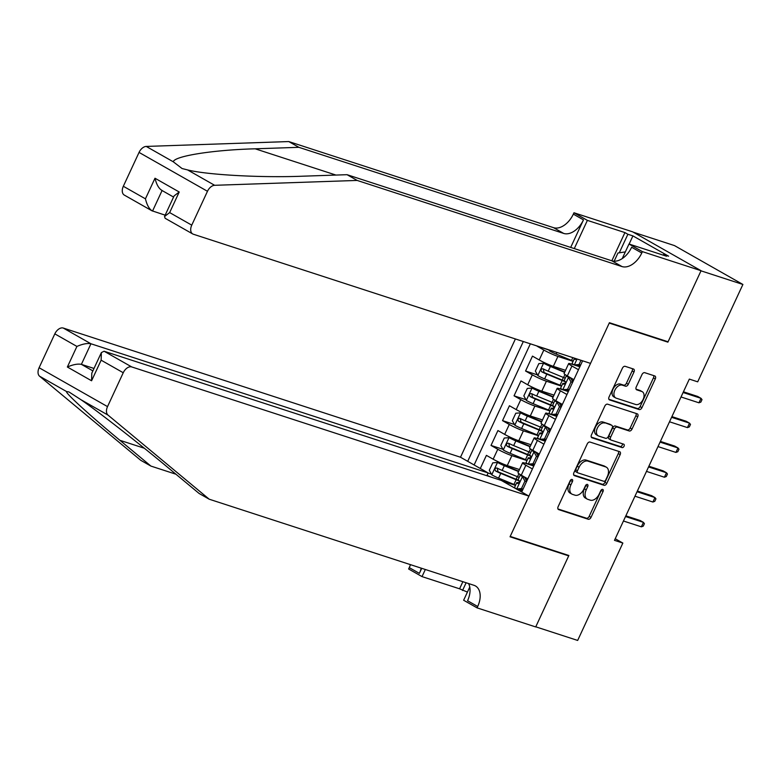 <?xml version="1.0" encoding="UTF-8"?>
<svg xmlns="http://www.w3.org/2000/svg" width="782" height="782" viewBox="0 0 782 782"><rect width="100%" height="100%" fill="white"/><g stroke="black" fill="none" stroke-linecap="round" stroke-linejoin="round"><path stroke-width="1.17" d="M572.092 479.454A1.887 1.193 119.6 0 0 570.146 480.783L558.143 506.648A2.698 1.711 119.6 0 0 558.456 509.532A2.698 1.711 119.6 0 0 558.651 509.62L588.26 519.248A2.698 1.711 119.6 0 0 591.036 517.352L603.049 491.477A1.887 1.193 119.6 0 0 602.834 489.464A1.887 1.193 119.6 0 0 602.687 489.405A1.887 1.193 119.6 0 0 600.742 490.734L599.188 494.077A8.631 5.464 119.6 0 1 590.312 500.157L587.839 499.356A8.631 5.464 119.6 0 1 587.194 499.072A8.631 5.464 119.6 0 1 586.197 489.855L587.751 486.502A1.887 1.193 119.6 0 0 587.526 484.488A1.887 1.193 119.6 0 0 587.39 484.429A1.887 1.193 119.6 0 0 585.444 485.759L583.89 489.102A8.631 5.464 119.6 0 1 575.014 495.182L572.541 494.38A8.631 5.464 119.6 0 1 571.896 494.097A8.631 5.464 119.6 0 1 570.899 484.879L572.453 481.526A1.887 1.193 119.6 0 0 572.229 479.513A1.887 1.193 119.6 0 0 572.092 479.454M633.987 371.997A2.698 1.711 119.6 0 0 633.684 369.114A2.698 1.711 119.6 0 0 633.479 369.026L625.17 366.328A2.698 1.711 119.6 0 0 622.394 368.224L609.061 396.953A2.698 1.711 119.6 0 0 609.374 399.837A2.698 1.711 119.6 0 0 609.569 399.925L639.187 409.553A2.698 1.711 119.6 0 0 641.954 407.657L655.296 378.928A2.698 1.711 119.6 0 0 654.984 376.044A2.698 1.711 119.6 0 0 654.778 375.956L644.749 372.691A2.698 1.711 119.6 0 0 641.973 374.588L636.265 386.885A2.698 1.711 119.6 0 0 636.577 389.768A2.698 1.711 119.6 0 0 636.773 389.856L641.758 391.479A7.214 4.575 119.6 0 1 642.296 391.714A7.214 4.575 119.6 0 1 642.921 399.837A7.214 4.575 119.6 0 1 635.707 404.499L616.216 398.165A7.214 4.575 119.6 0 1 615.669 397.921A7.214 4.575 119.6 0 1 615.043 389.798A7.214 4.575 119.6 0 1 622.257 385.135L625.512 386.191A2.698 1.711 119.6 0 0 628.288 384.294L633.987 371.997L632.139 370.942A2.698 1.711 119.6 0 0 632.335 368.654M666.137 341.157L667.896 342.154L701.004 270.836L742.9 284.462L674.475 245.587L633.225 232.166M667.896 342.154L609.237 323.083L510.206 536.413L568.866 555.494L535.758 626.812L577.663 640.438L622.853 543.07L615.229 538.739M742.9 284.462L697.7 381.831L689.323 379.104L614.476 540.342L622.853 543.07M590.019 442.055A2.698 1.711 119.6 0 0 587.243 443.951L573.91 472.68A2.698 1.711 119.6 0 0 574.223 475.564A2.698 1.711 119.6 0 0 574.418 475.652L604.027 485.28A2.698 1.711 119.6 0 0 606.803 483.384L620.146 454.655A2.698 1.711 119.6 0 0 619.833 451.771A2.698 1.711 119.6 0 0 619.627 451.683L590.019 442.055M591.485 434.821L604.818 406.093A2.698 1.711 119.6 0 1 607.594 404.186L637.203 413.815A2.698 1.711 119.6 0 1 637.408 413.903A2.698 1.711 119.6 0 1 637.721 416.786L632.012 429.083A2.698 1.711 119.6 0 1 629.236 430.98L617.223 427.08A2.698 1.711 119.6 0 0 614.457 428.976L610.664 437.138A2.698 1.711 119.6 0 0 610.977 440.022A2.698 1.711 119.6 0 0 611.182 440.11L623.684 444.176A1.887 1.193 119.6 0 1 623.821 444.235A1.887 1.193 119.6 0 1 623.987 446.356A1.887 1.193 119.6 0 1 622.101 447.578L591.994 437.793A2.698 1.711 119.6 0 1 591.798 437.705A2.698 1.711 119.6 0 1 591.485 434.821M537.156 346.035L549.003 350.082M573.059 361.343L557.928 356.426A10.997 1.095 -155.1 0 1 543.832 350.043L539.218 359.964L532.474 356.123L525.563 371.01L537.488 374.891M561.544 386.152L546.413 381.225A10.997 1.095 -155.1 0 1 532.317 374.842L527.703 384.773L520.959 380.932L514.048 395.819L525.973 399.7M550.029 410.961L534.898 406.034A10.997 1.095 -155.1 0 1 520.802 399.651L516.188 409.572L509.444 405.741L502.533 420.628L514.458 424.499M538.515 435.76L523.383 430.843A10.997 1.095 -155.1 0 1 509.287 424.46L504.673 434.381L497.929 430.55L491.018 445.427L497.772 449.269A10.997 1.095 24.9 0 0 511.868 455.652L527 460.569M502.943 449.308L491.018 445.427M539.218 359.964A10.997 1.095 24.9 0 0 553.324 366.347L565.533 370.316M527.703 384.773A10.997 1.095 24.9 0 0 541.809 391.156L554.018 395.125M516.188 409.572A10.997 1.095 24.9 0 0 530.294 415.956L542.503 419.934M504.673 434.381A10.997 1.095 24.9 0 0 518.779 440.765L530.988 444.733M515.397 338.958L460.5 457.235L63.303 328.059L90.947 343.767L81.387 364.363L92.872 370.883M523.314 341.529L467.704 461.331M521.711 492.005L582.61 360.815M579.833 366.778L571.241 363.992A10.997 1.095 -155.1 0 0 568.67 363.562L564.066 373.483A10.997 1.095 24.9 0 0 567.331 375.937L573.871 379.641M568.318 391.587L559.726 388.791A10.997 1.095 -155.1 0 0 557.155 388.371L552.551 398.292A10.997 1.095 24.9 0 0 555.816 400.736L562.356 404.45M556.804 416.395L548.211 413.6A10.997 1.095 -155.1 0 0 545.641 413.179L541.036 423.101A10.997 1.095 24.9 0 0 544.301 425.545L550.841 429.259M545.289 441.204L536.696 438.409A10.997 1.095 -155.1 0 0 534.126 437.979L529.522 447.9A10.997 1.095 24.9 0 0 532.786 450.354L539.326 454.068M480.314 468.486L486.414 455.359L493.159 459.19A10.997 1.095 24.9 0 0 507.264 465.573L519.473 469.542M533.774 466.013L525.181 463.218A10.997 1.095 24.9 0 0 522.611 462.788A10.997 1.095 24.9 0 0 525.875 465.241L532.415 468.946M522.611 462.788L518.007 472.709A10.997 1.095 24.9 0 0 521.271 475.163L527.811 478.877M578.475 369.72L571.935 366.005A10.997 1.095 -155.1 0 1 568.67 363.562M566.96 394.529L560.42 390.814A10.997 1.095 -155.1 0 1 557.155 388.371M555.445 419.338L548.905 415.623A10.997 1.095 -155.1 0 1 545.641 413.179M543.93 444.147L537.39 440.432A10.997 1.095 -155.1 0 1 534.126 437.979M509.287 424.46L502.533 420.628M520.802 399.651L514.048 395.819M532.317 374.842L525.563 371.01M543.832 350.043L537.078 346.201M530.352 343.826L474.117 464.967M502.738 481.233L515.485 485.378M522.259 490.813L516.061 488.799M491.428 474.117L488.095 473.032M487.039 475.329L490.519 476.903M570.801 479.874A1.887 1.193 119.6 0 1 570.606 480.48L569.052 483.823A8.631 5.464 119.6 0 0 570.049 493.041L571.896 494.097M587.194 499.072L585.347 498.017A8.631 5.464 119.6 0 1 584.349 488.799L585.904 485.456A1.887 1.193 119.6 0 0 586.099 484.85M557.937 508.945L586.412 518.202A2.698 1.711 119.6 0 0 589.188 516.306L601.202 490.431A1.887 1.193 119.6 0 0 601.397 489.825M573.705 474.977L602.179 484.234A2.698 1.711 119.6 0 0 604.955 482.338L618.298 453.599A2.698 1.711 119.6 0 0 618.494 451.312M577.448 470.754A1.887 1.193 119.6 0 0 577.673 472.768A1.887 1.193 119.6 0 0 577.81 472.836L603.802 481.282A1.887 1.193 119.6 0 0 605.747 479.953L607.389 476.424A8.631 5.464 119.6 0 0 606.382 467.206A8.631 5.464 119.6 0 0 605.737 466.922L587.976 461.145A8.631 5.464 119.6 0 0 579.091 467.225L577.448 470.754L575.601 469.708A1.887 1.193 119.6 0 0 575.826 471.722A1.887 1.193 119.6 0 0 575.963 471.781L577.546 472.68M606.382 467.206L604.535 466.16A8.631 5.464 119.6 0 0 603.89 465.867L605.737 466.922M575.601 469.708L577.243 466.17A8.631 5.464 119.6 0 1 586.119 460.09L603.89 465.867M609.334 439.054A2.698 1.711 119.6 0 1 609.129 438.966A2.698 1.711 119.6 0 1 608.816 436.082L612.599 427.93A2.698 1.711 119.6 0 1 615.375 426.024L627.389 429.934A2.698 1.711 119.6 0 0 630.165 428.037L635.874 415.741A2.698 1.711 119.6 0 0 636.069 413.453M591.28 437.109L620.253 446.532A1.887 1.193 119.6 0 0 621.856 445.76A1.887 1.193 119.6 0 0 622.384 443.746M604.769 423.023A7.214 4.575 119.6 0 0 597.546 427.695A7.214 4.575 119.6 0 0 598.181 435.818A7.214 4.575 119.6 0 0 598.719 436.053L605.591 438.291A2.698 1.711 119.6 0 0 608.367 436.385L612.15 428.233A2.698 1.711 119.6 0 0 611.837 425.349A2.698 1.711 119.6 0 0 611.632 425.261L602.912 421.977A7.214 4.575 119.6 0 0 595.698 426.64A7.214 4.575 119.6 0 0 596.324 434.763L598.181 435.818M610.165 424.43A2.698 1.711 119.6 0 0 609.989 424.303A2.698 1.711 119.6 0 0 609.784 424.206L611.632 425.261M602.912 421.977L609.784 424.206M615.669 397.921L613.821 396.875A7.214 4.575 119.6 0 1 613.196 388.752A7.214 4.575 119.6 0 1 620.409 384.089L623.655 385.145A2.698 1.711 119.6 0 0 626.431 383.239L632.139 370.942M642.296 391.714L640.448 390.668A7.214 4.575 119.6 0 0 639.901 390.423L641.758 391.479M636.069 389.172L639.901 390.423M608.855 399.25L637.33 408.507A2.698 1.711 119.6 0 0 640.106 406.611L653.449 377.872A2.698 1.711 119.6 0 0 653.644 375.585M518.71 471.194A17.458 1.74 24.9 0 1 518.544 471.126L497.606 462.465L492.758 462.846L489.297 470.285L491.849 474.87A7.282 0.723 24.9 0 0 498.574 478.095L513.96 484.439A21.026 2.092 24.9 0 0 515.612 485.104M497.606 462.465A7.282 0.723 24.9 0 0 504.331 465.701L518.544 471.546M519.18 477.411A21.026 2.092 -155.1 0 1 517.528 476.746L502.152 470.412A7.282 0.723 -155.1 0 1 497.01 468.037C494.85 468.125 494.39 469.122 495.632 471.008A7.282 0.723 24.9 0 0 500.763 473.384L516.149 479.718A21.026 2.092 24.9 0 0 519.346 480.998M518.593 480.236A17.458 1.74 -155.1 0 1 514.976 478.819L498.036 471.79L497.44 469.161M522.953 489.337L518.808 489.659L516.628 488.945L521.477 488.564L524.927 481.125L522.386 476.541A7.282 0.723 -155.1 0 1 520.313 474.977A7.282 0.723 -155.1 0 1 520.548 474.909L520.841 474.909M522.386 476.541L524.566 477.255L523.569 476.463M516.628 488.945A7.282 0.723 -155.1 0 1 514.556 487.382L516.746 482.66A7.282 0.723 24.9 0 0 517.635 483.511L519.307 482.435L519.013 480.539A7.282 0.723 -155.1 0 1 518.124 479.689L520.313 474.977M524.566 477.255L526.745 481.174M519.219 482.65L516.97 482.592A7.282 0.723 24.9 0 0 516.746 482.66M641.377 526.833L643.273 526.13L644.427 523.647L643.449 522.366L641.377 526.833L623.449 521.008M625.532 516.54L643.449 522.366L640.116 520.48L625.854 515.837M521.477 488.564L523.07 489.082M526.521 481.644L524.927 481.125M614.153 261.208L617.956 253.016L625.336 251.902M209.214 499.209L474.009 585.317A19.237 12.189 -60.4 0 1 475.456 585.953A19.237 12.189 -60.4 0 1 477.685 606.5L477.049 607.858L535.709 626.939L568.7 555.865L510.04 536.794L528.925 496.111L131.728 366.934A8.25 5.22 119.6 0 0 123.243 372.74L107.525 406.611A8.25 5.22 119.6 0 0 107.994 415.076L209.214 499.209L199.087 493.452L168.052 467.656C138.883 443.277 97.74 411.195 80.937 399.7L68.914 391.919L66.626 391.577C64.574 392.349 89.715 415.35 119.881 440.286L150.916 466.082L175.96 474.224M486.854 475.71L488.144 472.944L90.947 343.767C87.34 343.054 82.667 343.943 76.919 346.426L54.818 333.865L39.1 367.736L107.525 406.611M488.144 472.944L460.5 457.235M568.7 555.865L566.93 554.868M150.916 466.082L140.789 460.334L39.569 376.201A8.25 5.22 -60.4 0 1 39.1 367.736M467.431 592.082L459.572 588.807L422.026 576.608L408.624 568.983L409.26 567.624A19.237 12.189 -60.4 0 0 410.442 564.643M477.049 607.858L463.638 600.244L469.767 587.047M528.925 496.111L501.272 480.402L104.074 351.226L131.728 366.934M421.733 568.318L419.377 573.372L409.26 567.624M425.33 569.492L422.026 576.608M54.818 333.865A8.25 5.22 -60.4 0 1 63.303 328.059M468.535 583.538A19.237 12.189 -60.4 0 1 467.558 600.742L477.685 606.5M421.224 568.152A19.237 12.189 -60.4 0 1 419.377 573.372M459.572 588.807L462.876 581.691M466.121 582.756L462.533 590.488M93.996 368.459L81.387 364.363C77.789 363.65 73.107 364.529 67.36 367.012L76.919 346.426M123.243 372.74L101.142 360.189L101.357 352.614L104.074 351.226M101.142 360.189L91.582 380.775L91.797 373.2L101.357 352.614M288.753 141.562L298.88 147.319L255.176 148.805C212.909 149.949 174.239 156.087 173.281 161.796L182.069 168.531L187.592 169.929C207.416 174.933 262.068 177.885 303.348 176.175L347.052 174.689L611.847 260.797A19.237 12.189 119.6 0 0 631.641 247.249L641.768 252.997L642.403 251.638L701.063 270.709L668.072 341.783L609.413 322.712L590.527 363.386L193.33 234.219A8.25 5.22 119.6 0 1 192.714 233.945A8.25 5.22 119.6 0 1 191.756 225.148L207.474 191.287L139.049 152.412A8.25 5.22 -60.4 0 1 146.224 146.43L288.753 141.562L553.548 227.67A19.237 12.189 119.6 0 0 573.343 214.121L573.978 212.763L632.638 231.834L701.063 270.709M347.052 174.689L357.178 180.437L621.973 266.554A19.237 12.189 119.6 0 0 641.768 252.997M570.684 247.415L583.47 219.879A19.237 12.189 119.6 0 1 563.675 233.427L298.88 147.319M165.158 215.158L151.884 210.759L124.289 195.07A8.25 5.22 -60.4 0 1 123.331 186.272L139.049 152.412M187.592 169.929L214.649 185.305L357.178 180.437M611.837 260.787L624.926 232.586L627.887 234.268L619.276 252.821M663.283 255.167L663.576 254.541L668.6 256.183L632.912 235.9L627.887 234.268M663.576 254.541L666.538 256.222L628.992 244.023L642.403 251.638M573.978 212.763L587.38 220.377L574.291 248.578M624.926 232.586L587.38 220.377M622.228 258.598L628.992 244.023M214.649 185.305A8.25 5.22 119.6 0 0 207.474 191.287M632.912 235.9L629.129 244.062M123.331 186.272L145.432 198.824C147.016 205.314 149.391 209.39 152.549 211.052L162.079 190.525M145.432 198.824L154.992 178.237C156.576 184.728 158.941 188.804 162.109 190.466M154.992 178.237L179.215 192.001L174.103 195.901L164.543 216.497L165.11 218.266L192.714 233.945M179.215 192.001L169.655 212.587L164.543 216.497M530.225 446.385A17.458 1.74 24.9 0 1 530.059 446.327L509.121 437.656L504.273 438.037L500.812 445.476L503.364 450.061A7.282 0.723 24.9 0 0 510.089 453.296L525.475 459.63A21.026 2.092 24.9 0 0 527.127 460.295M509.121 437.656A7.282 0.723 24.9 0 0 515.846 440.892L530.059 446.737M530.695 452.602A21.026 2.092 -155.1 0 1 529.043 451.937L513.666 445.603A7.282 0.723 -155.1 0 1 508.525 443.228C506.365 443.316 505.905 444.313 507.147 446.199A7.282 0.723 24.9 0 0 512.278 448.575L527.664 454.919A21.026 2.092 24.9 0 0 530.861 456.189M530.108 455.437A17.458 1.74 -155.1 0 1 526.491 454.01L509.551 446.991L508.955 444.352M541.74 421.586A17.458 1.74 24.9 0 1 541.574 421.518L520.636 412.857L515.788 413.228L512.327 420.677L514.879 425.252A7.282 0.723 24.9 0 0 521.604 428.487L536.99 434.821A21.026 2.092 24.9 0 0 538.642 435.486M520.636 412.857A7.282 0.723 24.9 0 0 527.361 416.083L541.574 421.938M541.965 424.098L540.558 427.128A21.026 2.092 -155.1 0 0 542.209 427.803A8.661 0.86 -155.1 0 1 542.102 427.754M540.558 427.128L525.181 420.794A7.282 0.723 -155.1 0 1 520.04 418.419C517.88 418.517 517.42 419.504 518.662 421.4A7.282 0.723 24.9 0 0 523.793 423.776L539.179 430.11A21.026 2.092 24.9 0 0 542.376 431.381M541.623 430.628A17.458 1.74 -155.1 0 1 538.006 429.21L521.066 422.182L520.47 419.543M553.255 396.777A17.458 1.74 24.9 0 1 553.089 396.709L532.151 388.048L527.303 388.429L523.842 395.868L526.394 400.452A7.282 0.723 24.9 0 0 533.119 403.678L548.505 410.012A21.026 2.092 24.9 0 0 550.157 410.687M532.151 388.048A7.282 0.723 24.9 0 0 538.876 391.274L553.089 397.129M553.724 402.994A21.026 2.092 -155.1 0 1 552.072 402.319L536.696 395.985A7.282 0.723 -155.1 0 1 531.555 393.61C529.394 393.708 528.935 394.695 530.176 396.591A7.282 0.723 24.9 0 0 535.308 398.967L550.694 405.301A21.026 2.092 24.9 0 0 553.891 406.572M553.138 405.819A17.458 1.74 -155.1 0 1 549.521 404.402L532.581 397.373L531.985 394.744M564.77 371.968A17.458 1.74 24.9 0 1 564.604 371.9L543.666 363.239L538.818 363.62L535.357 371.059L537.908 375.643A7.282 0.723 24.9 0 0 544.634 378.869L560.02 385.203A21.026 2.092 24.9 0 0 561.672 385.878M543.666 363.239A7.282 0.723 24.9 0 0 550.391 366.465L564.604 372.32M564.995 374.48L563.587 377.52A21.026 2.092 -155.1 0 0 565.239 378.185A8.661 0.86 -155.1 0 1 565.132 378.146M563.587 377.52L548.211 371.186A7.282 0.723 -155.1 0 1 543.07 368.811C540.909 368.899 540.45 369.896 541.691 371.782A7.282 0.723 24.9 0 0 546.823 374.158L562.209 380.492A21.026 2.092 24.9 0 0 565.406 381.772M564.653 381.01A17.458 1.74 -155.1 0 1 561.036 379.593L544.096 372.564L543.5 369.935M534.468 464.528L530.323 464.85L528.143 464.146L532.992 463.765L536.442 456.317L533.901 451.742A7.282 0.723 -155.1 0 1 531.828 450.168A7.282 0.723 -155.1 0 1 532.063 450.1L532.356 450.109M533.901 451.742L536.081 452.446L535.083 451.654M528.143 464.146A7.282 0.723 -155.1 0 1 526.071 462.573L528.261 457.861A7.282 0.723 24.9 0 0 529.15 458.711L530.822 457.626L530.528 455.73A7.282 0.723 -155.1 0 1 529.639 454.88L531.828 450.168M536.081 452.446L538.26 456.365M530.734 457.841L528.485 457.793A7.282 0.723 24.9 0 0 528.261 457.861M652.892 502.024L654.788 501.321L655.942 498.848L654.964 497.567L652.892 502.024L634.964 496.199M637.047 491.731L654.964 497.567L651.631 495.671L637.369 491.037M532.992 463.765L534.585 464.283M538.036 456.835L536.442 456.317M545.983 439.719L541.838 440.041L539.658 439.337L544.507 438.956L547.957 431.517L545.416 426.933A7.282 0.723 -155.1 0 1 543.343 425.359A7.282 0.723 -155.1 0 1 543.578 425.291L543.871 425.3M545.416 426.933L547.596 427.637L546.598 426.845M539.658 439.337A7.282 0.723 -155.1 0 1 537.586 437.764L539.776 433.052A7.282 0.723 24.9 0 0 540.665 433.902L542.337 432.817L542.043 430.921A7.282 0.723 -155.1 0 1 541.154 430.071L543.343 425.359M547.596 427.637L549.775 431.556M542.249 433.033L540 432.984A7.282 0.723 24.9 0 0 539.776 433.052M664.407 477.225L666.303 476.521L667.457 474.039L666.479 472.758L664.407 477.225L646.479 471.39M648.561 466.932L666.479 472.758L663.146 470.862L648.884 466.228M544.507 438.956L546.1 439.474M549.551 432.026L547.957 431.517M557.498 414.91L553.353 415.232L551.173 414.528L556.022 414.147L559.472 406.708L556.931 402.124A7.282 0.723 -155.1 0 1 554.858 400.55A7.282 0.723 -155.1 0 1 555.093 400.482L555.386 400.492M556.931 402.124L559.11 402.838L558.113 402.046M551.173 414.528A7.282 0.723 -155.1 0 1 549.101 412.955L551.29 408.243A7.282 0.723 24.9 0 0 552.18 409.094L553.851 408.008L553.558 406.112A7.282 0.723 -155.1 0 1 552.669 405.272L554.858 400.55M559.11 402.838L561.29 406.748M553.764 408.224L551.515 408.175A7.282 0.723 24.9 0 0 551.29 408.243M675.922 452.416L677.818 451.713L678.971 449.23L677.994 447.949L675.922 452.416L657.994 446.59M660.076 442.123L677.994 447.949L674.661 446.053L660.399 441.419M556.022 414.147L557.615 414.665M561.065 407.227L559.472 406.708M569.013 390.101L564.868 390.433L562.688 389.719L567.537 389.338L570.987 381.899L568.446 377.315A7.282 0.723 -155.1 0 1 566.373 375.751A7.282 0.723 -155.1 0 1 566.608 375.683L566.901 375.683M568.446 377.315L570.625 378.029L569.628 377.237M562.688 389.719A7.282 0.723 -155.1 0 1 560.616 388.155L562.805 383.434A7.282 0.723 24.9 0 0 563.695 384.285L565.366 383.209L565.073 381.313A7.282 0.723 -155.1 0 1 564.184 380.463L566.373 375.751M570.625 378.029L572.805 381.939M565.278 383.415L563.03 383.366A7.282 0.723 24.9 0 0 562.805 383.434M687.437 427.607L689.333 426.904L690.486 424.421L689.509 423.14L687.437 427.607L669.509 421.781M671.591 417.314L689.509 423.14L686.176 421.254L671.914 416.611M567.537 389.338L569.13 389.856M572.58 382.418L570.987 381.899M548.866 349.847L549.423 350.835A7.282 0.723 24.9 0 0 556.149 354.07L571.534 360.404A21.026 2.092 24.9 0 0 573.186 361.069M580.527 365.302L576.383 365.624L574.203 364.911A7.282 0.723 -155.1 0 1 572.131 363.347L574.32 358.635A7.282 0.723 24.9 0 0 575.21 359.476L576.637 358.87M574.203 364.911L579.051 364.539L581.016 360.297M575.757 358.586L574.545 358.557A7.282 0.723 24.9 0 0 574.32 358.635M698.952 402.798L700.848 402.095L702.001 399.612L701.024 398.331L698.952 402.798L681.024 396.973M683.106 392.505L701.024 398.331L697.691 396.445L683.429 391.802M579.051 364.539L580.645 365.047M557.928 356.426L553.324 366.347M546.413 381.225L541.809 391.156M534.898 406.034L530.294 415.956M523.383 430.843L518.779 440.765M511.868 455.652L507.264 465.573M525.875 465.241L521.271 475.163M571.935 366.005L567.331 375.937M560.42 390.814L555.816 400.736M548.905 415.623L544.301 425.545M537.39 440.432L532.786 450.354M497.772 449.269L493.159 459.19M569.052 483.823L570.899 484.879M585.904 485.456L587.751 486.502M584.349 488.799L586.197 489.855M601.202 490.431L603.049 491.477M589.188 516.306L591.036 517.352M586.412 518.202L588.26 519.248M570.606 480.48L572.453 481.526M618.298 453.599L620.146 454.655M604.955 482.338L606.803 483.384M602.179 484.234L604.027 485.28M586.119 460.09L587.976 461.145M577.243 466.17L579.091 467.225M635.874 415.741L637.721 416.786M630.165 428.037L632.012 429.083M627.389 429.934L629.236 430.98M615.375 426.024L617.223 427.08M612.599 427.93L614.457 428.976M608.816 436.082L610.664 437.138M620.253 446.532L622.101 447.578M626.431 383.239L628.288 384.294M623.655 385.145L625.512 386.191M620.409 384.089L622.257 385.135M653.449 377.872L655.296 378.928M640.106 406.611L641.954 407.657M637.33 408.507L639.187 409.553M497.479 462.475L491.78 474.752M516.149 479.718L513.96 484.439M518.935 473.706L517.528 476.746M500.763 473.384L498.574 478.095M504.331 465.701L502.152 470.412M498.036 471.79L495.632 471.008M516.746 488.936L522.444 476.658M527.166 478.506L526.296 480.373M119.881 440.286L144.318 448.233M91.582 380.775L67.36 367.012M107.994 415.076L80.937 399.7M66.626 391.577L39.569 376.201M255.176 148.805L335.928 175.06M611.847 260.797L621.973 266.554M563.675 233.427L553.548 227.67M169.655 212.587L191.756 225.148M146.224 146.43L173.281 161.796M583.47 219.879L573.343 214.121M508.994 437.666L503.295 449.943M527.664 454.919L525.475 459.63M530.45 448.897L529.043 451.937M512.278 448.575L510.089 453.296M515.846 440.892L513.666 445.603M509.551 446.991L507.147 446.199M520.509 412.857L514.81 425.144M539.179 430.11L536.99 434.821M523.793 423.776L521.604 428.487M527.361 416.083L525.181 420.794M521.066 422.182L518.662 421.4M532.024 388.058L526.325 400.335M550.694 405.301L548.505 410.012M553.48 399.289L552.072 402.319M535.308 398.967L533.119 403.678M538.876 391.274L536.696 395.985M532.581 397.373L530.176 396.591M543.539 363.249L537.84 375.526M562.209 380.492L560.02 385.203M546.823 374.158L544.634 378.869M550.391 366.465L548.211 371.186M544.096 372.564L541.691 371.782M528.261 464.137L533.959 451.849M538.681 453.697L537.811 455.564M539.776 439.328L545.474 427.05M550.196 428.898L549.326 430.765M551.29 414.519L556.989 402.241M561.711 404.089L560.841 405.956M562.805 389.71L568.504 377.432M573.226 379.28L572.356 381.147M549.648 350.092L549.355 350.717M572.815 357.628L571.534 360.404M556.901 352.457L556.149 354.07M574.32 364.901L577.057 359.006M575.826 471.722L577.673 472.768M609.129 438.966L610.977 440.022M609.989 424.303L611.837 425.349M517.342 476.668L516.13 479.288M173.565 197.054L161.444 190.163M528.857 451.859L527.645 454.479M540.372 427.06L539.16 429.67M551.887 402.251L550.675 404.871M563.402 377.442L562.19 380.062"/></g></svg>
